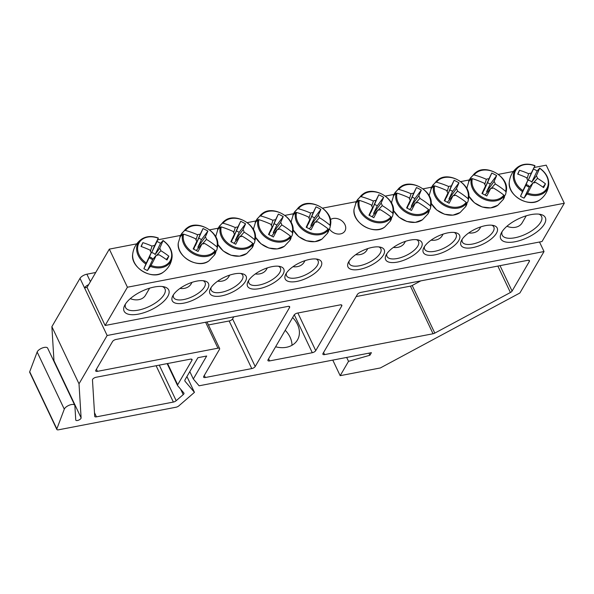 <?xml version="1.0" encoding="UTF-8"?>
<svg xmlns="http://www.w3.org/2000/svg" width="594" height="594" viewBox="0 0 594 594"><rect width="100%" height="100%" fill="white"/><g stroke="black" fill="none" stroke-linecap="round" stroke-linejoin="round"><path stroke-width="0.89" d="M491.832 225.208A17.434 7.343 -25.4 0 1 493.822 227.012A17.434 7.343 -25.4 0 1 481.222 241.119A17.434 7.343 -25.4 0 1 462.318 241.966A17.434 7.343 -25.4 0 1 462.184 239.293M105.131 325.49L542.018 241.528L564.3 203.259L127.413 287.221L105.131 325.49L87.043 287.392L109.326 249.124L136.746 243.852M157.677 239.835L180.546 235.439M209.608 229.848L218.206 228.2M247.275 222.616L255.866 220.961M284.934 215.377L293.533 213.721M322.594 208.138L356.303 201.663M385.365 196.072L393.963 194.424M423.032 188.84L431.623 187.184M460.692 181.601L469.29 179.945M498.359 174.361L513.372 171.473M534.303 167.456L546.213 165.162L564.3 203.259M461.761 239.961A20.055 8.442 154.6 0 0 461.367 240.711A20.055 8.442 154.6 0 0 482.707 244.253A20.055 8.442 154.6 0 0 493.451 225.475A20.055 8.442 154.6 0 0 476.091 228.712A20.055 8.442 154.6 0 0 461.761 239.961M424.101 247.201A20.055 8.442 154.6 0 0 423.7 247.943A20.055 8.442 154.6 0 0 445.047 251.492A20.055 8.442 154.6 0 0 455.791 232.707A20.055 8.442 154.6 0 0 438.431 235.952A20.055 8.442 154.6 0 0 424.101 247.201M348.775 261.672A20.055 8.442 154.6 0 0 348.374 262.422A20.055 8.442 154.6 0 0 369.72 265.971A20.055 8.442 154.6 0 0 380.464 247.186A20.055 8.442 154.6 0 0 363.105 250.423A20.055 8.442 154.6 0 0 348.775 261.672M245.329 281.556A20.055 8.442 154.6 0 0 242.367 273.723A20.055 8.442 154.6 0 0 224.383 277.257A20.055 8.442 154.6 0 0 210.283 288.959A20.055 8.442 154.6 0 0 222.201 295.76A20.055 8.442 154.6 0 0 245.329 281.556M320.656 267.077A20.055 8.442 154.6 0 0 317.693 259.251A20.055 8.442 154.6 0 0 299.71 262.778A20.055 8.442 154.6 0 0 285.603 274.487A20.055 8.442 154.6 0 0 297.52 281.289A20.055 8.442 154.6 0 0 320.656 267.077M167.746 296.465A24.703 10.402 154.6 0 0 164.093 286.82A24.703 10.402 154.6 0 0 141.944 291.171A24.703 10.402 154.6 0 0 124.569 305.591A24.703 10.402 154.6 0 0 139.248 313.966A24.703 10.402 154.6 0 0 167.746 296.465M544.371 224.087A24.703 10.402 154.6 0 0 540.718 214.441A24.703 10.402 154.6 0 0 518.569 218.792A24.703 10.402 154.6 0 0 501.195 233.212A24.703 10.402 154.6 0 0 515.874 241.587A24.703 10.402 154.6 0 0 544.371 224.087M282.989 274.317A20.055 8.442 154.6 0 0 280.026 266.483A20.055 8.442 154.6 0 0 262.043 270.018A20.055 8.442 154.6 0 0 247.943 281.719A20.055 8.442 154.6 0 0 259.86 288.528A20.055 8.442 154.6 0 0 282.989 274.317M207.67 288.788A20.055 8.442 154.6 0 0 204.707 280.962A20.055 8.442 154.6 0 0 186.724 284.496A20.055 8.442 154.6 0 0 172.616 296.198A20.055 8.442 154.6 0 0 184.534 302.999A20.055 8.442 154.6 0 0 207.67 288.788M386.442 254.432A20.055 8.442 154.6 0 0 386.041 255.182A20.055 8.442 154.6 0 0 407.387 258.732A20.055 8.442 154.6 0 0 418.124 239.946A20.055 8.442 154.6 0 0 400.764 243.191A20.055 8.442 154.6 0 0 386.442 254.432M454.172 232.447A17.434 7.343 -25.4 0 1 456.162 234.244A17.434 7.343 -25.4 0 1 443.555 248.359A17.434 7.343 -25.4 0 1 424.658 249.205A17.434 7.343 -25.4 0 1 424.517 246.525M416.513 239.686A17.434 7.343 -25.4 0 1 418.495 241.483A17.434 7.343 -25.4 0 1 405.895 255.591A17.434 7.343 -25.4 0 1 386.998 256.445A17.434 7.343 -25.4 0 1 386.857 253.764M378.846 246.926A17.434 7.343 -25.4 0 1 380.836 248.723A17.434 7.343 -25.4 0 1 368.235 262.83A17.434 7.343 -25.4 0 1 349.331 263.677A17.434 7.343 -25.4 0 1 349.19 261.004M203.089 280.702A17.434 7.343 -25.4 0 1 205.078 282.499A17.434 7.343 -25.4 0 1 204.388 287.08A17.434 7.343 -25.4 0 1 188.068 298.396A17.434 7.343 -25.4 0 1 173.574 297.453A17.434 7.343 -25.4 0 1 173.433 294.78M240.748 273.463A17.434 7.343 -25.4 0 1 242.738 275.26A17.434 7.343 -25.4 0 1 242.055 279.841A17.434 7.343 -25.4 0 1 225.727 291.157A17.434 7.343 -25.4 0 1 211.234 290.221A17.434 7.343 -25.4 0 1 211.1 287.541M278.415 266.223A17.434 7.343 -25.4 0 1 280.398 268.02A17.434 7.343 -25.4 0 1 279.715 272.609A17.434 7.343 -25.4 0 1 263.394 283.917A17.434 7.343 -25.4 0 1 248.901 282.982A17.434 7.343 -25.4 0 1 248.76 280.301M330.413 219.587A9.422 7.277 -149.8 0 1 344.951 224.629A9.422 7.277 -149.8 0 1 344.951 230.932A9.422 7.277 -149.8 0 1 337.644 233.999A9.422 7.277 -149.8 0 1 329.484 229.15M316.075 258.984A17.434 7.343 -25.4 0 1 318.065 260.788A17.434 7.343 -25.4 0 1 317.374 265.37A17.434 7.343 -25.4 0 1 301.054 276.678A17.434 7.343 -25.4 0 1 286.56 275.742A17.434 7.343 -25.4 0 1 286.419 273.069M538.944 214.137A21.792 9.177 -25.4 0 1 541.587 216.454A21.792 9.177 -25.4 0 1 540.726 222.186A21.792 9.177 -25.4 0 1 520.322 236.323A21.792 9.177 -25.4 0 1 502.212 235.157A21.792 9.177 -25.4 0 1 502.079 231.645M162.318 286.516A21.792 9.177 -25.4 0 1 164.961 288.833A21.792 9.177 -25.4 0 1 164.1 294.565A21.792 9.177 -25.4 0 1 143.696 308.702A21.792 9.177 -25.4 0 1 125.586 307.529A21.792 9.177 -25.4 0 1 125.46 304.024M109.326 249.124L127.413 287.221M533.627 169.112A19.609 15.147 -149.8 0 1 535.424 169.958A19.609 15.147 -149.8 0 1 537.154 170.953L539.597 168.28A17.983 13.892 -149.8 0 1 547.208 187.756A17.983 13.892 -149.8 0 1 527.65 193.072L524.049 198.136A19.609 15.147 -149.8 0 1 520.522 196.302L522.943 190.615A17.983 13.892 -149.8 0 1 515.332 171.139A17.983 13.892 -149.8 0 1 534.89 165.83L528.229 180.316A3.965 3.067 -149.8 0 1 531.756 182.158L536.315 175.898A5.762 4.448 -149.8 0 1 537.481 178.341A58.078 40.578 25.4 0 1 545.463 183.813A57.306 6.051 120.7 0 1 543.621 187.622A58.078 32.759 -154 0 0 535.543 182.358A5.762 4.448 -149.8 0 1 532.966 182.848A58.078 6.133 120.7 0 1 527.65 193.072M539.545 168.147L539.597 168.28A58.078 6.133 120.7 0 1 536.315 175.898M532.966 182.848L529.447 186.939A3.965 3.067 -149.8 0 1 525.92 185.098L520.522 196.302M524.049 198.136L529.447 186.939M522.943 190.615A58.078 1.693 -65.6 0 1 527.866 180.19A5.762 4.448 -149.8 0 1 526.7 177.747A58.078 32.759 -154 0 0 517.664 174.087A57.306 1.671 -65.6 0 1 519.498 170.278A58.078 40.578 25.4 0 1 528.638 173.73A5.762 4.448 -149.8 0 1 531.214 173.233A58.078 1.693 -65.6 0 1 534.89 165.83L534.956 165.756M525.92 185.098L527.866 180.19M526.247 215.8L522.141 222.854A13.952 10.774 -149.8 0 1 506.927 226.262M529.358 186.932A2.836 2.19 30.2 0 0 526.054 184.764M527.034 178.831L528.638 173.73M531.214 173.233L528.229 180.316M537.481 178.341L533.419 182.855M519.498 170.278L517.879 174.168M545.463 183.813L542.961 187.147M531.756 182.158L537.154 170.953M147.423 270.515A19.609 15.147 -149.8 0 1 145.627 269.669A19.609 15.147 -149.8 0 1 143.897 268.674L146.317 262.993A17.983 13.892 -149.8 0 1 138.706 243.518A17.983 13.892 -149.8 0 1 158.264 238.209L157.002 241.491A19.609 15.147 -149.8 0 1 160.529 243.332L162.971 240.659A17.983 13.892 -149.8 0 1 170.582 260.135A17.983 13.892 -149.8 0 1 151.025 265.451L147.423 270.515L152.829 259.318A3.965 3.067 -149.8 0 1 149.294 257.477L151.24 252.569A5.762 4.448 -149.8 0 1 150.074 250.126A58.078 32.759 -154 0 0 141.038 246.465A57.306 1.671 -65.6 0 1 142.872 242.656A58.078 40.578 25.4 0 1 152.012 246.109A5.762 4.448 -149.8 0 1 154.589 245.612A58.078 1.693 -65.6 0 1 158.264 238.209L158.338 238.135M154.589 245.612L151.604 252.695A3.965 3.067 -149.8 0 1 155.131 254.529L160.529 243.332M157.002 241.491L151.604 252.695M146.317 262.993A58.078 1.693 -65.6 0 1 151.24 252.569M162.919 240.525L162.971 240.659A58.078 6.133 120.7 0 1 159.697 248.277A5.762 4.448 -149.8 0 1 160.855 250.72A58.078 40.578 25.4 0 1 168.837 256.192A57.306 6.051 120.7 0 1 166.996 260.001A58.078 32.759 -154 0 0 158.917 254.729A5.762 4.448 -149.8 0 1 156.341 255.227A58.078 6.133 120.7 0 1 151.025 265.451M155.131 254.529L159.697 248.277M149.621 288.179L145.515 295.233A13.952 10.774 -149.8 0 1 130.301 298.641M156.341 255.227L152.829 259.318M160.855 250.72L156.794 255.234M152.732 259.311A2.836 2.19 30.2 0 0 149.428 257.143M150.408 251.21L152.012 246.109M168.837 256.192L166.335 259.526M142.872 242.656L141.253 246.54M149.294 257.477L143.897 268.674M328.764 230.598A19.609 15.147 -149.8 0 1 328.185 232.039A19.609 15.147 -149.8 0 1 327.546 233.197A19.609 15.147 -149.8 0 1 327.428 233.375L328.571 229.611L328.111 228.868A17.983 13.892 -149.8 0 1 307.202 231.333A17.983 13.892 -149.8 0 1 296.592 212.437L295.671 212.459L292.857 215.347A19.609 15.147 -149.8 0 1 293.674 213.454A19.609 15.147 -149.8 0 1 294.193 212.578L297.408 208.858L298.374 208.732A17.983 13.892 -149.8 0 1 319.282 206.267A17.983 13.892 -149.8 0 1 329.893 225.171L330.309 226.01L329.87 228.074L328.489 230.457M328.111 228.868A58.078 32.759 -154 0 0 317.515 221.703A5.762 4.448 -149.8 0 1 314.939 222.201A58.078 6.133 120.7 0 1 311.041 229.774A57.306 32.321 -154 0 0 306.192 227.25A58.078 1.693 -65.6 0 1 309.838 219.535A5.762 4.448 -149.8 0 1 308.672 217.092A58.078 32.759 -154 0 0 296.592 212.437M298.374 208.732A58.078 40.578 25.4 0 1 310.61 213.083A5.762 4.448 -149.8 0 1 313.187 212.585A58.078 1.693 -65.6 0 1 316.03 206.831A57.306 40.036 25.4 0 1 320.879 209.355A58.078 6.133 120.7 0 1 318.295 215.251A5.762 4.448 -149.8 0 1 319.453 217.694A58.078 40.578 25.4 0 1 329.893 225.171M294.951 212.971L294.193 212.578M309.014 218.184L310.61 213.083M305.019 260.647L304.113 262.206A13.952 10.774 -149.8 0 1 292.976 266.706M311.36 226.359A2.836 2.19 30.2 0 0 310.862 225.438L318.295 215.251M319.453 217.694L315.392 222.208M314.939 222.201L309.259 228.809M313.187 212.585L308.323 224.116A2.836 2.19 30.2 0 0 308.026 224.116M306.69 227.495L309.838 219.535M316.03 206.831L308.323 224.116M320.879 209.355L314.523 217.85L311.984 216.52M310.862 225.438L314.523 217.85M291.105 237.838A19.609 15.147 -149.8 0 1 290.525 239.271A19.609 15.147 -149.8 0 1 289.887 240.429A19.609 15.147 -149.8 0 1 289.768 240.615L290.912 236.85L290.451 236.108A17.983 13.892 -149.8 0 1 269.542 238.573A17.983 13.892 -149.8 0 1 258.932 219.676L258.011 219.698L255.197 222.587A19.609 15.147 -149.8 0 1 256.007 220.693A19.609 15.147 -149.8 0 1 256.534 219.817L259.749 216.09L260.714 215.971A17.983 13.892 -149.8 0 1 281.623 213.506A17.983 13.892 -149.8 0 1 292.233 232.403L292.649 233.249L292.211 235.313L290.83 237.697M290.451 236.108A58.078 32.759 -154 0 0 279.856 228.942A5.762 4.448 -149.8 0 1 277.279 229.44A58.078 6.133 120.7 0 1 273.374 237.013A57.306 32.321 -154 0 0 268.525 234.482A58.078 1.693 -65.6 0 1 272.171 226.774A5.762 4.448 -149.8 0 1 271.013 224.332A58.078 32.759 -154 0 0 258.932 219.676M260.714 215.971A58.078 40.578 25.4 0 1 272.95 220.315A5.762 4.448 -149.8 0 1 275.527 219.825A58.078 1.693 -65.6 0 1 278.371 214.07A57.306 40.036 25.4 0 1 283.219 216.595A58.078 6.133 120.7 0 1 280.628 222.483A5.762 4.448 -149.8 0 1 281.786 224.926A58.078 40.578 25.4 0 1 292.233 232.403M257.291 220.211L256.534 219.817M271.347 225.423L272.95 220.315M267.352 267.887L266.446 269.438A13.952 10.774 -149.8 0 1 255.309 273.945M273.7 233.598A2.836 2.19 30.2 0 0 273.203 232.677L280.628 222.483M281.786 224.926L277.725 229.447M277.279 229.44L271.592 236.041M275.527 219.825L270.664 231.348A2.836 2.19 30.2 0 0 270.367 231.348M269.03 234.734L272.171 226.774M278.371 214.07L270.664 231.348M283.219 216.595L276.856 225.081L274.324 223.76M273.203 232.677L276.856 225.081M253.445 245.077A19.609 15.147 -149.8 0 1 252.866 246.51A19.609 15.147 -149.8 0 1 252.22 247.668A19.609 15.147 -149.8 0 1 252.101 247.854L253.244 244.089L252.784 243.347A17.983 13.892 -149.8 0 1 231.875 245.805A17.983 13.892 -149.8 0 1 221.265 226.908L220.352 226.938L217.53 229.826A19.609 15.147 -149.8 0 1 218.347 227.933A19.609 15.147 -149.8 0 1 218.867 227.049L222.089 223.329L223.047 223.21A17.983 13.892 -149.8 0 1 243.956 220.745A17.983 13.892 -149.8 0 1 254.574 239.642L254.982 240.481L254.551 242.552L253.163 244.936M252.784 243.347A58.078 32.759 -154 0 0 242.189 236.182A5.762 4.448 -149.8 0 1 239.612 236.679A58.078 6.133 120.7 0 1 235.714 244.253A57.306 32.321 -154 0 0 230.866 241.721A58.078 1.693 -65.6 0 1 234.511 234.014A5.762 4.448 -149.8 0 1 233.353 231.571A58.078 32.759 -154 0 0 221.265 226.908M223.047 223.21A58.078 40.578 25.4 0 1 235.283 227.554A5.762 4.448 -149.8 0 1 237.86 227.064A58.078 1.693 -65.6 0 1 240.704 221.302A57.306 40.036 25.4 0 1 245.552 223.834A58.078 6.133 120.7 0 1 242.968 229.722A5.762 4.448 -149.8 0 1 244.127 232.165A58.078 40.578 25.4 0 1 254.574 239.642M219.624 227.443L218.867 227.049M233.687 232.662L235.283 227.554M229.692 275.126L228.787 276.678A13.952 10.774 -149.8 0 1 217.649 281.185M236.033 240.837A2.836 2.19 30.2 0 0 235.536 239.909L242.968 229.722M244.127 232.165L240.065 236.687M239.612 236.679L233.932 243.28M237.86 227.064L232.997 238.588A2.836 2.19 30.2 0 0 232.7 238.588M231.37 241.966L234.511 234.014M240.704 221.302L232.997 238.588M245.552 223.834L239.196 232.321L236.657 230.999M235.536 239.909L239.196 232.321M215.778 252.316A19.609 15.147 -149.8 0 1 215.199 253.749A19.609 15.147 -149.8 0 1 214.56 254.908A19.609 15.147 -149.8 0 1 214.441 255.086L215.585 251.329L215.125 250.579A17.983 13.892 -149.8 0 1 194.216 253.044A17.983 13.892 -149.8 0 1 183.605 234.147L182.685 234.177L179.871 237.065A19.609 15.147 -149.8 0 1 180.687 235.172A19.609 15.147 -149.8 0 1 181.207 234.288L184.422 230.569L185.387 230.45A17.983 13.892 -149.8 0 1 206.296 227.985A17.983 13.892 -149.8 0 1 216.907 246.881L217.322 247.72L216.884 249.792L215.503 252.168M215.125 250.579A58.078 32.759 -154 0 0 204.529 243.421A5.762 4.448 -149.8 0 1 201.953 243.911A58.078 6.133 120.7 0 1 198.047 251.485A57.306 32.321 -154 0 0 193.198 248.96A58.078 1.693 -65.6 0 1 196.844 241.253A5.762 4.448 -149.8 0 1 195.686 238.81A58.078 32.759 -154 0 0 183.605 234.147M185.387 230.45A58.078 40.578 25.4 0 1 197.624 234.793A5.762 4.448 -149.8 0 1 200.2 234.296A58.078 1.693 -65.6 0 1 203.044 228.542A57.306 40.036 25.4 0 1 207.893 231.073A58.078 6.133 120.7 0 1 205.301 236.961A5.762 4.448 -149.8 0 1 206.467 239.404A58.078 40.578 25.4 0 1 216.907 246.881M181.964 234.682L181.207 234.288M196.02 239.894L197.624 234.793M192.033 282.358L191.119 283.917A13.952 10.774 -149.8 0 1 179.982 288.424M198.374 248.077A2.836 2.19 30.2 0 0 197.876 247.149L205.301 236.961M206.467 239.404L202.406 243.919M201.953 243.911L196.265 250.519M200.2 234.296L195.337 245.827A2.836 2.19 30.2 0 0 195.04 245.827M193.703 249.205L196.844 241.253M203.044 228.542L195.337 245.827M207.893 231.073L201.529 239.56L198.997 238.239M197.876 247.149L201.529 239.56M391.535 218.54A19.609 15.147 -149.8 0 1 390.956 219.973A19.609 15.147 -149.8 0 1 390.317 221.131A19.609 15.147 -149.8 0 1 390.199 221.31L391.342 217.553L390.882 216.803A17.983 13.892 -149.8 0 1 369.973 219.268A17.983 13.892 -149.8 0 1 359.363 200.371L358.442 200.401L355.628 203.289A19.609 15.147 -149.8 0 1 356.445 201.396A19.609 15.147 -149.8 0 1 356.964 200.512L360.179 196.792L361.145 196.673A17.983 13.892 -149.8 0 1 382.053 194.208A17.983 13.892 -149.8 0 1 392.664 213.105L393.079 213.944L392.641 216.016L391.26 218.392M390.882 216.803A58.078 32.759 -154 0 0 380.286 209.645A5.762 4.448 -149.8 0 1 377.71 210.135A58.078 6.133 120.7 0 1 373.812 217.708A57.306 32.321 -154 0 0 368.963 215.184A58.078 1.693 -65.6 0 1 372.609 207.477A5.762 4.448 -149.8 0 1 371.443 205.034A58.078 32.759 -154 0 0 359.363 200.371M361.145 196.673A58.078 40.578 25.4 0 1 373.381 201.017A5.762 4.448 -149.8 0 1 375.957 200.52A58.078 1.693 -65.6 0 1 378.801 194.765A57.306 40.036 25.4 0 1 383.65 197.297A58.078 6.133 120.7 0 1 381.066 203.185A5.762 4.448 -149.8 0 1 382.224 205.628A58.078 40.578 25.4 0 1 392.664 213.105M357.722 200.906L356.964 200.512M371.785 206.118L373.381 201.017M367.79 248.582L366.884 250.141A13.952 10.774 -149.8 0 1 355.747 254.648M374.131 214.3A2.836 2.19 30.2 0 0 373.633 213.372L381.066 203.185M382.224 205.628L378.163 210.142M377.71 210.135L372.03 216.743M375.957 200.52L371.094 212.051A2.836 2.19 30.2 0 0 370.797 212.051M369.461 215.429L372.609 207.477M378.801 194.765L371.094 212.051M383.65 197.297L377.294 205.784L374.755 204.462M373.633 213.372L377.294 205.784M429.202 211.301A19.609 15.147 -149.8 0 1 428.623 212.734A19.609 15.147 -149.8 0 1 427.977 213.892A19.609 15.147 -149.8 0 1 427.866 214.078L429.002 210.313L428.549 209.571A17.983 13.892 -149.8 0 1 407.64 212.028A17.983 13.892 -149.8 0 1 397.022 193.132L396.109 193.161L393.295 196.05A19.609 15.147 -149.8 0 1 394.104 194.156A19.609 15.147 -149.8 0 1 394.631 193.273L397.846 189.553L398.812 189.434A17.983 13.892 -149.8 0 1 419.72 186.969A17.983 13.892 -149.8 0 1 430.331 205.866L430.739 206.705L430.308 208.776L428.92 211.152M428.549 209.571A58.078 32.759 -154 0 0 417.953 202.406A5.762 4.448 -149.8 0 1 415.377 202.903A58.078 6.133 120.7 0 1 411.471 210.476A57.306 32.321 -154 0 0 406.623 207.945A58.078 1.693 -65.6 0 1 410.268 200.237A5.762 4.448 -149.8 0 1 409.11 197.795A58.078 32.759 -154 0 0 397.022 193.132M398.812 189.434A58.078 40.578 25.4 0 1 411.041 193.778A5.762 4.448 -149.8 0 1 413.617 193.288A58.078 1.693 -65.6 0 1 416.461 187.526A57.306 40.036 25.4 0 1 421.309 190.058A58.078 6.133 120.7 0 1 418.725 195.946A5.762 4.448 -149.8 0 1 419.884 198.389A58.078 40.578 25.4 0 1 430.331 205.866M395.381 193.666L394.631 193.273M409.444 198.886L411.041 193.778M405.45 241.342L404.544 242.901A13.952 10.774 -149.8 0 1 393.406 247.408M411.791 207.061A2.836 2.19 30.2 0 0 411.293 206.133L418.725 195.946M419.884 198.389L415.822 202.91M415.377 202.903L409.689 209.504M413.617 193.288L408.761 204.811A2.836 2.19 30.2 0 0 408.464 204.811M407.128 208.19L410.268 200.237M416.461 187.526L408.761 204.811M421.309 190.058L414.954 198.544L412.414 197.223M411.293 206.133L414.954 198.544M466.862 204.061A19.609 15.147 -149.8 0 1 466.283 205.494A19.609 15.147 -149.8 0 1 465.644 206.653A19.609 15.147 -149.8 0 1 465.525 206.838L466.669 203.074L466.208 202.331A17.983 13.892 -149.8 0 1 445.3 204.796A17.983 13.892 -149.8 0 1 434.689 185.9L433.769 185.922L430.954 188.81A19.609 15.147 -149.8 0 1 431.764 186.917A19.609 15.147 -149.8 0 1 432.291 186.041L435.506 182.313L436.471 182.195A17.983 13.892 -149.8 0 1 457.38 179.73A17.983 13.892 -149.8 0 1 467.99 198.626L468.406 199.465L467.968 201.537L466.587 203.92M466.208 202.331A58.078 32.759 -154 0 0 455.613 195.166A5.762 4.448 -149.8 0 1 453.036 195.664A58.078 6.133 120.7 0 1 449.131 203.237A57.306 32.321 -154 0 0 444.282 200.705A58.078 1.693 -65.6 0 1 447.928 192.998A5.762 4.448 -149.8 0 1 446.77 190.555A58.078 32.759 -154 0 0 434.689 185.9M436.471 182.195A58.078 40.578 25.4 0 1 448.708 186.538A5.762 4.448 -149.8 0 1 451.284 186.048A58.078 1.693 -65.6 0 1 454.128 180.294A57.306 40.036 25.4 0 1 458.976 182.818A58.078 6.133 120.7 0 1 456.385 188.706A5.762 4.448 -149.8 0 1 457.551 191.149A58.078 40.578 25.4 0 1 467.99 198.626M433.048 186.434L432.291 186.041M447.104 191.647L448.708 186.538M443.117 234.11L442.203 235.662A13.952 10.774 -149.8 0 1 431.066 240.169M449.458 199.822A2.836 2.19 30.2 0 0 448.96 198.901L456.385 188.706M457.551 191.149L453.489 195.671M453.036 195.664L447.349 202.264M451.284 186.048L446.421 197.572A2.836 2.19 30.2 0 0 446.124 197.572M444.787 200.958L447.928 192.998M454.128 180.294L446.421 197.572M458.976 182.818L452.613 191.305L450.081 189.983M448.96 198.901L452.613 191.305M504.529 196.822A19.609 15.147 -149.8 0 1 503.95 198.255A19.609 15.147 -149.8 0 1 503.304 199.421A19.609 15.147 -149.8 0 1 503.185 199.599L504.328 195.834L503.868 195.092A17.983 13.892 -149.8 0 1 482.959 197.557A17.983 13.892 -149.8 0 1 472.349 178.66L471.436 178.683L468.614 181.571A19.609 15.147 -149.8 0 1 469.431 179.678A19.609 15.147 -149.8 0 1 469.951 178.801L473.173 175.082L474.131 174.955A17.983 13.892 -149.8 0 1 495.04 172.49A17.983 13.892 -149.8 0 1 505.657 191.387L506.066 192.233L505.635 194.297L504.247 196.681M503.868 195.092A58.078 32.759 -154 0 0 493.272 187.927A5.762 4.448 -149.8 0 1 490.696 188.424A58.078 6.133 120.7 0 1 486.798 195.998A57.306 32.321 -154 0 0 481.949 193.473A58.078 1.693 -65.6 0 1 485.595 185.759A5.762 4.448 -149.8 0 1 484.437 183.316A58.078 32.759 -154 0 0 472.349 178.66M474.131 174.955A58.078 40.578 25.4 0 1 486.367 179.306A5.762 4.448 -149.8 0 1 488.944 178.809A58.078 1.693 -65.6 0 1 491.787 173.054A57.306 40.036 25.4 0 1 496.636 175.579A58.078 6.133 120.7 0 1 494.052 181.467A5.762 4.448 -149.8 0 1 495.21 183.917A58.078 40.578 25.4 0 1 505.657 191.387M470.708 179.195L469.951 178.801M484.771 184.407L486.367 179.306M480.776 226.871L479.87 228.43A13.952 10.774 -149.8 0 1 468.733 232.93M487.117 192.582A2.836 2.19 30.2 0 0 486.62 191.662L494.052 181.467M495.21 183.917L491.149 188.432M490.696 188.424L485.016 195.032M488.944 178.809L484.08 190.34A2.836 2.19 30.2 0 0 483.783 190.34M482.454 193.718L485.595 185.759M491.787 173.054L484.08 190.34M496.636 175.579L490.28 184.066L487.741 182.744M486.62 191.662L490.28 184.066M294.29 314.798L312.296 352.71A2.903 1.225 154.6 0 0 315.733 350.638L297.869 313.001M312.296 352.71L269.617 360.914L268.614 358.806M275.609 346.785A23.248 17.961 30.2 0 0 297.475 339.939A23.248 17.961 30.2 0 0 292.642 317.545M341.186 304.833L341.736 305.992A2.903 1.225 154.6 0 0 341.847 305.227A2.903 1.225 154.6 0 0 340.154 304.878L297.468 313.083A2.903 1.225 154.6 0 0 294.03 315.154L268.028 359.801A2.903 1.225 154.6 0 0 267.916 360.565A2.903 1.225 154.6 0 0 269.617 360.914M205.606 322.238L217.931 348.188A2.903 1.225 -25.4 0 1 219.632 348.537A2.903 1.225 -25.4 0 1 219.513 349.302L203.727 376.41A2.903 1.225 154.6 0 0 203.616 377.175A2.903 1.225 154.6 0 0 205.309 377.517L204.314 375.408M178.861 405.858A2.903 1.225 -25.4 0 1 176.054 407.217L58.531 429.804A2.903 1.225 -25.4 0 1 56.831 429.455A2.903 1.225 -25.4 0 1 56.846 428.905L64.286 409.162A5.814 2.45 -25.4 0 1 69.565 405.086A5.814 2.45 -25.4 0 1 74.77 405.271A5.814 2.45 -25.4 0 1 74.874 405.672L75.75 419.943A2.903 1.225 154.6 0 0 75.802 420.144A2.903 1.225 154.6 0 0 78.727 420.106A2.903 1.225 154.6 0 0 81.103 417.857L79.009 383.806L107.143 335.499L544.03 251.537L519.884 292.991L380.353 367.953L340.176 375.675L348.522 361.345L369.921 355.234L371.406 352.68L199.101 385.796L193.317 378.979L206.682 356.014L197.899 357.707L185.165 379.566A5.814 2.45 154.6 0 0 184.934 381.096A5.814 2.45 154.6 0 0 185.09 381.326L194.446 392.352L178.861 405.858M180.65 389.196L183.219 394.609A2.903 1.225 154.6 0 0 183.962 393.124A2.903 1.225 154.6 0 0 183.888 393.013L177.636 385.647A2.903 1.225 -25.4 0 1 177.561 385.536A2.903 1.225 -25.4 0 1 177.68 384.771L167.59 363.528M183.219 394.609L176.18 400.712L159.281 365.124M156.111 365.733L173.366 402.071A2.903 1.225 154.6 0 0 176.18 400.712M173.366 402.071L96.451 416.847L94.483 412.704M191.394 359.103L191.951 360.261A2.903 1.225 154.6 0 0 192.062 359.496A2.903 1.225 154.6 0 0 190.362 359.155L96.072 377.272A2.903 1.225 154.6 0 0 92.471 379.915L94.706 416.297A2.903 1.225 154.6 0 0 94.758 416.498A2.903 1.225 154.6 0 0 96.451 416.847M191.951 360.261L177.68 384.771M341.736 305.992L315.733 350.638M356.14 296.569L410.439 286.13L433.056 333.754L324.576 354.603A2.903 1.225 154.6 0 1 322.884 354.254A2.903 1.225 154.6 0 1 322.995 353.489L357.35 294.49A2.903 1.225 154.6 0 1 360.788 292.411L527.762 260.328A2.903 1.225 154.6 0 1 529.454 260.677A2.903 1.225 154.6 0 1 529.343 261.442L512.087 291.067L500.029 265.659M497.861 266.075L510.409 292.5A2.903 1.225 154.6 0 0 512.087 291.067M510.409 292.5L434.808 333.108L412.199 285.491L420.76 280.888M433.056 333.754A2.903 1.225 154.6 0 0 434.808 333.108M217.931 348.188L97.409 371.354L96.414 369.238M289.003 306.363L289.56 307.521A2.903 1.225 154.6 0 0 289.672 306.756A2.903 1.225 154.6 0 0 287.971 306.407L115.986 339.464A2.903 1.225 154.6 0 0 112.541 341.535L95.827 370.24A2.903 1.225 154.6 0 0 95.716 371.005A2.903 1.225 154.6 0 0 97.409 371.354M289.56 307.521L255.205 366.52L232.588 318.896L233.798 316.817M208.427 324.955L229.15 320.975L251.759 368.592A2.903 1.225 154.6 0 0 255.205 366.52M251.759 368.592L205.309 377.517M410.439 286.13A2.903 1.225 154.6 0 0 412.199 285.491M229.15 320.975A2.903 1.225 154.6 0 0 232.588 318.896M285.209 330.301A23.248 17.961 -149.8 0 1 291.988 345.285M95.716 272.498L86.887 274.198A5.814 2.45 154.6 0 0 80.004 278.348L51.878 326.663L79.009 383.806M74.77 405.271L47.639 348.121A5.814 2.45 -25.4 0 0 42.434 347.943A5.814 2.45 -25.4 0 0 37.155 352.012L29.707 371.762A2.903 1.225 154.6 0 0 29.7 372.304L56.831 429.455M53.839 361.197A2.903 1.225 154.6 0 0 53.965 360.707L51.878 326.663M107.143 335.499L84.534 287.875A5.814 2.45 -25.4 0 1 88.647 284.63M186.932 376.537L194.446 392.352M189.813 371.592L193.317 378.979M369.921 355.234L368.933 353.155M346.673 357.432L348.522 361.345M332.781 360.105L340.176 375.675M539.508 242.01L544.03 251.537M87.043 287.392L84.534 287.875L80.004 278.348M540.035 199.725A18.815 14.538 -149.8 0 1 519.757 199.22A18.815 14.538 -149.8 0 1 509.31 181.831C506.912 195.374 529.447 208.494 540.035 199.725C545.166 195.894 548.062 190.8 548.73 184.452C548.982 178.081 545.953 172.631 539.642 168.095M534.979 165.659C528.586 163.365 523.024 163.721 518.302 166.736A18.741 14.479 30.2 0 0 522.49 191.624M527.078 194.015A18.741 14.479 30.2 0 0 548.73 184.452M163.409 272.104A18.815 14.538 -149.8 0 1 144.127 272.149A18.815 14.538 -149.8 0 1 132.685 254.21C130.286 267.753 152.821 280.873 163.409 272.104C168.54 268.273 171.436 263.179 172.104 256.831C172.357 250.46 169.327 245.01 163.016 240.473M150.453 266.394A18.741 14.479 30.2 0 0 172.104 256.831M158.353 238.038C151.96 235.744 146.399 236.1 141.676 239.107A18.741 14.479 30.2 0 0 145.864 264.003M327.546 233.19L322.007 239.07A18.815 14.538 -149.8 0 1 293.087 229.744M291.216 222.639A18.815 14.538 -149.8 0 1 291.283 221.183L291.216 222.631M330.309 226.01A18.741 14.479 30.2 0 0 330.702 223.804C332.781 210.462 310.848 197.691 300.274 206.081A18.741 14.479 30.2 0 0 297.408 208.858M295.671 212.459A18.741 14.479 30.2 0 0 306.697 232.291A18.741 14.479 30.2 0 0 328.571 229.611M289.887 240.429L284.348 246.31A18.815 14.538 -149.8 0 1 255.427 236.984M253.556 229.871A18.815 14.538 -149.8 0 1 253.623 228.423L253.549 229.871M292.649 233.249A18.741 14.479 30.2 0 0 293.042 231.044C295.121 217.701 273.188 204.93 262.615 213.32A18.741 14.479 30.2 0 0 259.749 216.09M258.011 219.698A18.741 14.479 30.2 0 0 269.03 239.531A18.741 14.479 30.2 0 0 290.912 236.85M252.22 247.668L246.688 253.549A18.815 14.538 -149.8 0 1 217.768 244.223M215.889 237.11A18.815 14.538 -149.8 0 1 215.964 235.655L215.889 237.11M254.982 240.481A18.741 14.479 30.2 0 0 255.383 238.276C257.462 224.94 235.528 212.169 224.948 220.56A18.741 14.479 30.2 0 0 222.089 223.329M220.352 226.938A18.741 14.479 30.2 0 0 231.37 246.77A18.741 14.479 30.2 0 0 253.244 244.089M209.021 260.788A18.815 14.538 -149.8 0 1 188.744 260.283A18.815 14.538 -149.8 0 1 178.297 242.894C175.898 256.437 198.426 269.557 209.021 260.788L214.56 254.908M217.322 247.72A18.741 14.479 30.2 0 0 217.716 245.515C219.795 232.18 197.861 219.401 187.288 227.799A18.741 14.479 30.2 0 0 184.422 230.569M182.685 234.177A18.741 14.479 30.2 0 0 193.711 254.009A18.741 14.479 30.2 0 0 215.585 251.329M384.778 227.012A18.815 14.538 -149.8 0 1 364.501 226.507A18.815 14.538 -149.8 0 1 354.054 209.118C351.655 222.661 374.19 235.781 384.778 227.012L390.317 221.131M393.079 213.944A18.741 14.479 30.2 0 0 393.473 211.739C395.552 198.403 373.619 185.625 363.045 194.023A18.741 14.479 30.2 0 0 360.179 196.792M358.442 200.401A18.741 14.479 30.2 0 0 369.468 220.233A18.741 14.479 30.2 0 0 391.342 217.553M427.984 213.892L422.445 219.773A18.815 14.538 -149.8 0 1 393.525 210.447M391.646 203.334A18.815 14.538 -149.8 0 1 391.721 201.878L391.646 203.326M430.739 206.705A18.741 14.479 30.2 0 0 431.14 204.499C433.219 191.164 411.286 178.393 400.712 186.783A18.741 14.479 30.2 0 0 397.846 189.553M396.109 193.161A18.741 14.479 30.2 0 0 407.128 212.994A18.741 14.479 30.2 0 0 429.002 210.313M465.644 206.653L460.105 212.533A18.815 14.538 -149.8 0 1 431.185 203.207M429.314 196.094A18.815 14.538 -149.8 0 1 429.38 194.646L429.306 196.094M468.406 199.465A18.741 14.479 30.2 0 0 468.8 197.26C470.879 183.925 448.945 171.154 438.372 179.544A18.741 14.479 30.2 0 0 435.506 182.313M433.769 185.922A18.741 14.479 30.2 0 0 444.795 205.754A18.741 14.479 30.2 0 0 466.669 203.074M503.304 199.413L497.772 205.294A18.815 14.538 -149.8 0 1 468.852 195.968M466.973 188.862A18.815 14.538 -149.8 0 1 467.047 187.407L466.973 188.855M506.066 192.233A18.741 14.479 30.2 0 0 506.467 190.028C508.546 176.685 486.612 163.914 476.032 172.305A18.741 14.479 30.2 0 0 473.173 175.082M471.436 178.683A18.741 14.479 30.2 0 0 482.454 198.515A18.741 14.479 30.2 0 0 504.328 195.834M528.794 260.283L529.343 261.442M324.576 354.603L323.574 352.494M86.887 274.198L90.407 281.608M53.965 360.707L81.103 417.857M37.155 352.012L64.286 409.162M29.707 371.762L56.846 428.905M184.853 380.836L185.09 381.326M518.302 166.736C513.105 170.463 510.105 175.497 509.31 181.831M141.676 239.107C136.479 242.842 133.479 247.876 132.685 254.21M322.007 239.07L314.865 241.691L306.415 240.77L298.567 236.509L293.094 229.863M329.878 228.081L330.702 223.804M300.274 206.081L294.713 211.724M293.666 213.461L291.283 221.183M284.348 246.31L277.198 248.931L268.755 248.01L260.907 243.74L255.427 237.103M292.218 235.321L293.042 231.044M262.615 213.32L257.053 218.956M256.007 220.701L253.623 228.423M246.688 253.549L239.538 256.17L231.088 255.249L223.24 250.98L217.768 244.334M254.559 242.552L255.383 238.276M224.948 220.56L219.386 226.195M218.34 227.94L215.964 235.655M216.892 249.792L217.716 245.515M187.288 227.799L181.727 233.435M180.68 235.172L178.297 242.894M392.649 216.016L393.473 211.739M363.045 194.023L357.484 199.658M356.437 201.396L354.054 209.118M422.445 219.773L415.295 222.394L406.845 221.473L398.997 217.204L393.525 210.558M430.316 208.776L431.14 204.499M400.712 186.783L395.151 192.419M394.104 194.164L391.721 201.878M460.105 212.533L452.955 215.154L444.512 214.234L436.664 209.964L431.185 203.326M467.975 201.544L468.8 197.26M438.372 179.544L432.811 185.18M431.764 186.924L429.38 194.646M497.772 205.294L490.622 207.915L482.172 206.994L474.324 202.725L468.852 196.087M505.643 194.305L506.467 190.028M476.032 172.305L470.47 177.948M469.423 179.685L467.047 187.407M219.632 348.537L207.009 321.97M177.561 385.536L167.152 363.61"/></g></svg>
